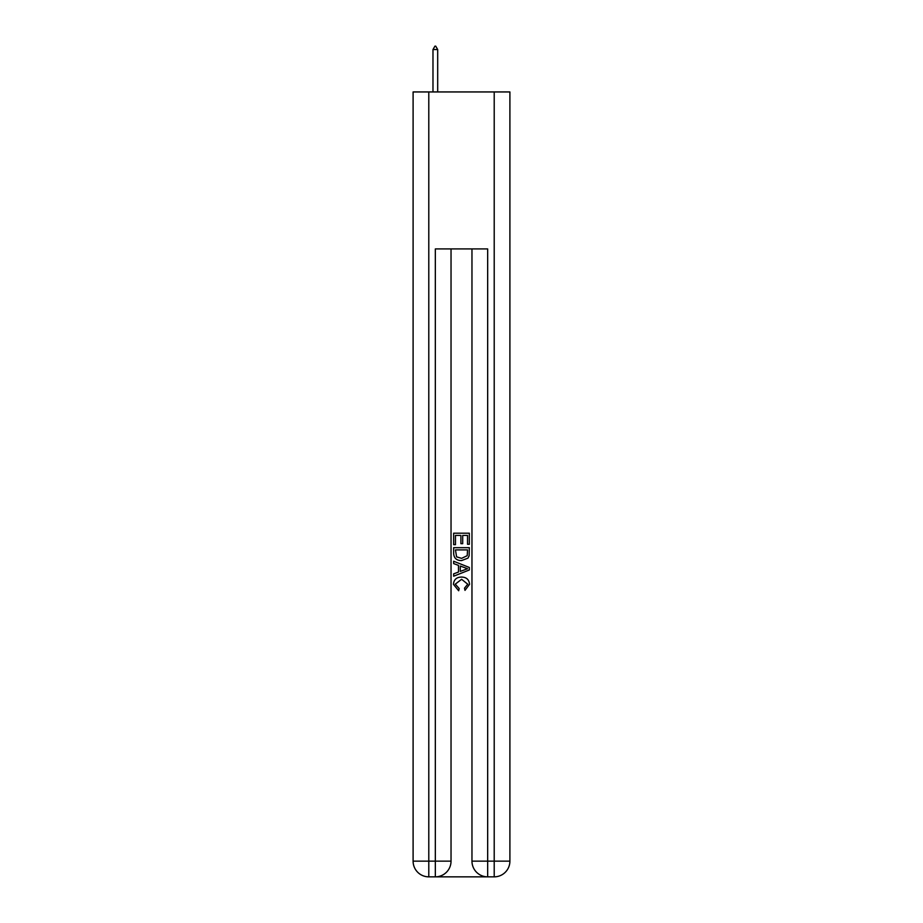 <?xml version="1.0" encoding="UTF-8"?>
<svg xmlns="http://www.w3.org/2000/svg" width="923" height="923" viewBox="0 0 923 923"><rect width="100%" height="100%" fill="white"/><g stroke="black" fill="none" stroke-linecap="round" stroke-linejoin="round"><path stroke-width="1.38" d="M436.51 876.85L486.49 876.85M428.791 91.942L428.791 861.147L413.1 861.147L413.1 91.942L509.9 91.942L509.9 861.147L494.209 861.147L494.209 91.942M487.667 876.85L487.667 861.147L471.965 861.147A15.703 15.703 0 0 0 487.667 876.85L494.209 876.85L494.209 861.147L487.667 861.147L487.667 248.922L435.333 248.922L435.333 861.147L428.791 861.147L428.791 876.85L435.333 876.85A15.703 15.703 0 0 0 451.035 861.147L435.333 861.147L435.333 876.85M451.035 248.922L451.035 861.147M471.965 861.147L471.965 248.922M494.209 876.85A15.703 15.703 0 0 0 509.9 861.147M413.1 861.147A15.703 15.703 0 0 0 428.791 876.85M453.654 544.674L453.654 533.194L469.346 533.194L469.346 544.27L467.534 544.27L467.534 535.409L462.711 535.409L462.711 543.67L460.9 543.67L460.9 535.409L455.466 535.409L455.466 544.674L453.654 544.674M453.654 553.315L453.654 547.685L469.346 547.685L469.126 555.831L467.996 558.115L461.581 560.573C456.562 560.596 453.92 558.173 453.654 553.315M455.466 549.9L456.573 556.846L461.615 558.357L467.211 555.681L467.534 549.9L455.466 549.9M453.654 563.584L453.654 561.242L469.346 567.472L469.346 569.964L453.654 576.206L453.654 573.852L458.477 572.064L458.477 565.372L453.654 563.584M464.638 567.645L460.289 566.041L460.289 571.395L467.534 568.718L464.638 567.645M455.258 584.144L459.192 588.551L458.673 590.755L453.447 584.351C453.874 579.529 456.597 577.106 461.615 577.071C466.438 577.175 469.08 579.586 469.553 584.305L464.984 590.362L464.511 588.147L467.742 584.201L461.627 579.286L455.258 584.144M437.687 49.554L435.725 46.15L434.941 46.15L432.979 49.554L437.687 49.554L437.687 91.942M432.979 49.554L432.979 91.942"/></g></svg>
